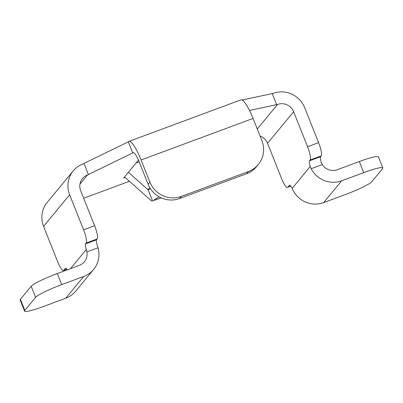 <?xml version="1.0" encoding="UTF-8"?>
<svg xmlns="http://www.w3.org/2000/svg" width="403" height="403" viewBox="0 0 403 403"><rect width="100%" height="100%" fill="white"/><g stroke="black" fill="none" stroke-linecap="round" stroke-linejoin="round"><path stroke-width="0.6" d="M138.471 160.122A42.733 4.861 -21.7 0 0 138.289 160.334L123.691 178A24.487 4.942 69.7 0 1 124.169 177.647A24.487 4.942 69.7 0 1 126.376 178.534L150.591 200.105A24.487 4.942 -110.3 0 0 152.601 201.047L148.087 189.692L149.019 189.501A42.733 4.861 -21.7 0 1 150.284 188.478M249.517 110.462L277.576 104.453L257.275 129.02M79.955 184.116L87.552 174.927L133.428 152.616M129.454 181.274L83.678 198.251M35.6 297.343L24.825 310.381A24.487 2.786 158.3 0 0 24.558 311.096A24.487 2.786 158.3 0 0 43.695 306.416L65.739 298.24A24.487 23.822 -140.4 0 0 75.618 291.238L93.622 269.451A24.487 23.822 39.6 0 1 83.743 276.458L61.699 284.634A24.487 2.786 158.3 0 0 35.6 297.343L31.187 286.266A24.487 2.786 -21.7 0 1 57.291 273.551L79.336 265.375A12.483 12.145 39.6 0 0 84.373 261.804A12.483 12.145 39.6 0 0 86.882 251.895L86.272 249.528A7.204 1.456 69.7 0 1 85.512 243.886L86.222 243.024A12.004 2.423 -110.3 0 0 83.582 229.801L69.648 194.79A24.487 23.822 39.6 0 1 73.26 170.852A24.487 23.822 39.6 0 1 83.139 163.845L128.471 141.74A24.487 4.942 -110.3 0 1 128.95 141.388A24.487 4.942 -110.3 0 1 141.08 159.971L149.896 182.131A24.487 23.822 39.6 0 0 181.38 196.397L248.394 171.542A24.487 23.822 39.6 0 0 258.273 164.54A24.487 23.822 39.6 0 0 261.885 140.602L253.069 118.442L141.08 159.971M242.102 100.009L273.169 93.375A24.487 23.822 39.6 0 1 304.648 107.636L318.582 142.652A12.004 2.423 69.7 0 1 321.221 155.875L310.194 159.966A12.004 2.423 -110.3 0 0 307.56 146.737L318.582 142.652M276.695 104.78L272.287 93.703M132.738 152.994L128.325 141.911M88.433 174.6L84.02 163.517M87.552 174.927A12.483 12.145 39.6 0 0 82.514 178.499A12.483 12.145 39.6 0 0 80.671 190.7L94.604 225.715A12.004 2.423 69.7 0 1 97.244 238.939L96.534 239.795A7.204 1.456 -110.3 0 0 97.294 245.442L98.01 247.769L86.882 251.895M69.648 194.79L43.564 226.35A24.487 23.822 -140.4 0 1 47.176 202.412L73.26 170.852M43.564 226.35L57.498 261.366A12.004 2.423 -110.3 0 0 63.442 270.473A12.004 2.423 -110.3 0 0 63.679 270.302L65.382 268.242A7.204 1.456 69.7 0 1 65.523 268.136A7.204 1.456 69.7 0 1 67.276 269.849M260.066 136.028A12.483 12.145 -140.4 0 1 267.542 143.292L293.626 111.727A12.483 12.145 39.6 0 0 277.576 104.453M289.676 185.063L287.656 187.239A12.004 2.423 -110.3 0 1 287.42 187.41A12.004 2.423 -110.3 0 1 281.475 178.302L267.542 143.292M293.626 111.727L307.56 146.737M320.511 156.732A7.204 1.456 -110.3 0 0 321.272 162.379L322.304 164.59L311.176 168.716L310.25 166.464A7.204 1.456 69.7 0 1 309.489 160.822L320.511 156.732L321.221 155.875M289.359 185.179A7.204 1.456 69.7 0 1 289.5 185.078A7.204 1.456 69.7 0 1 292.125 188.397L293.172 190.503A24.487 23.822 -140.4 0 0 323.664 202.588L345.709 194.412A24.487 2.786 158.3 0 0 371.813 181.703L382.583 168.666A24.487 2.786 158.3 0 0 382.85 167.95A24.487 2.786 158.3 0 0 363.713 172.63L341.668 180.806A24.487 23.822 39.6 0 1 311.176 168.716M309.489 160.822L310.194 159.966M128.95 141.388L240.939 99.853A24.487 4.942 69.7 0 1 253.069 118.442M181.38 196.397L179.607 198.538A24.487 23.822 -140.4 0 1 148.128 184.277L139.307 162.117A12.483 2.519 -110.3 0 0 133.121 152.641A12.483 2.519 -110.3 0 0 132.879 152.823M258.273 164.54L256.504 166.681A24.487 23.822 -140.4 0 1 246.621 173.688L248.394 171.542M179.607 198.538L246.621 173.688M322.304 164.59A12.483 12.145 39.6 0 0 337.261 169.723L359.305 161.548A24.487 2.786 -21.7 0 1 378.442 156.868L382.85 167.95M93.622 269.451A24.487 23.822 39.6 0 0 98.01 247.769M31.187 286.266L20.417 299.303L24.825 310.381M24.558 311.096L20.15 300.018A24.487 2.786 -21.7 0 1 20.417 299.303M159.004 196.76A42.733 4.861 158.3 0 0 153.432 200.583L161.205 197.878M148.682 189.722L149.019 189.501M128.411 172.288L147.498 189.289A12.483 2.519 -110.3 0 0 148.087 189.692M124.769 177.602L123.691 178M83.582 229.801L94.604 225.715M70.454 268.67L86.272 249.528M310.25 166.464L292.125 188.397M148.128 184.277L149.896 182.131M287.656 187.239L290.785 186.08M63.679 270.302L66.812 269.139M65.699 268.126L65.382 268.242M97.244 238.939L86.222 243.024M85.512 243.886L96.534 239.795M323.664 202.588L341.668 180.806M363.713 172.63L359.305 161.548M83.743 276.458L65.739 298.24M57.291 273.551L61.699 284.634M160.988 197.777L153.432 200.583M147.498 189.289L150.168 188.297M136.123 162.953L139.186 161.82M287.42 187.41L290.835 186.146M63.442 270.473L66.858 269.209"/></g></svg>
